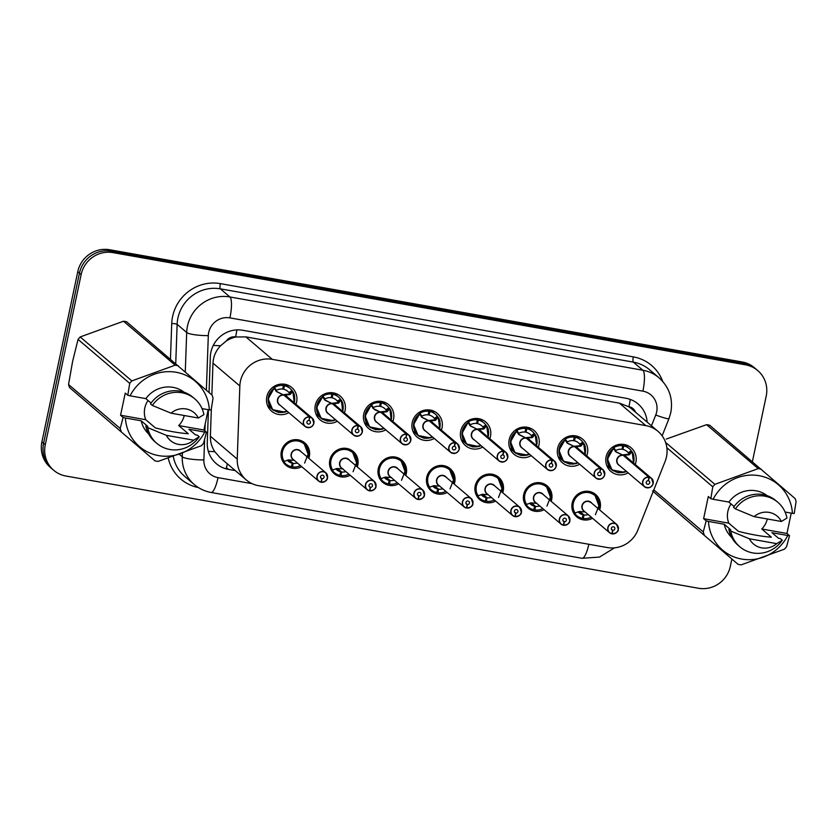<?xml version="1.0" encoding="UTF-8"?>
<svg xmlns="http://www.w3.org/2000/svg" width="838" height="838" viewBox="0 0 838 838"><rect width="100%" height="100%" fill="white"/><g stroke="black" fill="none" stroke-linecap="round" stroke-linejoin="round"><path stroke-width="1.26" d="M301.722 466.672A14.623 14.089 -49.6 0 1 285.852 465.174A14.623 14.089 -49.6 0 1 281.327 451.546A14.623 14.089 -49.6 0 1 304.802 442.893A14.623 14.089 -49.6 0 1 309.327 456.511A14.623 14.089 -49.6 0 1 308.824 458.313M350.19 475.272A14.623 14.089 -49.6 0 1 334.32 473.774A14.623 14.089 -49.6 0 1 329.805 460.146A14.623 14.089 -49.6 0 1 353.28 451.493A14.623 14.089 -49.6 0 1 357.795 465.111A14.623 14.089 -49.6 0 1 357.302 466.913M398.658 483.872A14.623 14.089 -49.6 0 1 382.798 482.374A14.623 14.089 -49.6 0 1 378.273 468.746A14.623 14.089 -49.6 0 1 401.748 460.093A14.623 14.089 -49.6 0 1 406.273 473.711A14.623 14.089 -49.6 0 1 405.77 475.513M447.136 492.472A14.623 14.089 -49.6 0 1 431.266 490.974A14.623 14.089 -49.6 0 1 426.741 477.346A14.623 14.089 -49.6 0 1 450.216 468.693A14.623 14.089 -49.6 0 1 454.741 482.311A14.623 14.089 -49.6 0 1 454.238 484.113M495.604 501.072A14.623 14.089 -49.6 0 1 479.734 499.574A14.623 14.089 -49.6 0 1 475.209 485.946A14.623 14.089 -49.6 0 1 498.683 477.293A14.623 14.089 -49.6 0 1 503.209 490.911A14.623 14.089 -49.6 0 1 502.706 492.713M544.072 509.672A14.623 14.089 -49.6 0 1 528.202 508.174A14.623 14.089 -49.6 0 1 523.687 494.546A14.623 14.089 -49.6 0 1 547.162 485.893A14.623 14.089 -49.6 0 1 551.676 499.511A14.623 14.089 -49.6 0 1 551.184 501.313M592.55 518.272A14.623 14.089 -49.6 0 1 576.68 516.774A14.623 14.089 -49.6 0 1 572.155 503.146A14.623 14.089 -49.6 0 1 595.629 494.493A14.623 14.089 -49.6 0 1 600.155 508.111A14.623 14.089 -49.6 0 1 599.652 509.913M288.827 412.642A15.555 14.979 -49.6 0 1 271.627 411.228A15.555 14.979 -49.6 0 1 266.809 396.73A15.555 14.979 -49.6 0 1 291.781 387.523A15.555 14.979 -49.6 0 1 296.6 402.02A15.555 14.979 -49.6 0 1 295.94 404.283M337.305 421.242A15.555 14.979 -49.6 0 1 320.095 419.828A15.555 14.979 -49.6 0 1 315.287 405.33A15.555 14.979 -49.6 0 1 340.259 396.123A15.555 14.979 -49.6 0 1 345.067 410.62A15.555 14.979 -49.6 0 1 344.408 412.883M385.773 429.842A15.555 14.979 -49.6 0 1 368.563 428.428A15.555 14.979 -49.6 0 1 363.755 413.93A15.555 14.979 -49.6 0 1 388.727 404.723A15.555 14.979 -49.6 0 1 393.535 419.22A15.555 14.979 -49.6 0 1 392.875 421.483M434.241 438.442A15.555 14.979 -49.6 0 1 417.041 437.027A15.555 14.979 -49.6 0 1 412.223 422.53A15.555 14.979 -49.6 0 1 437.195 413.323A15.555 14.979 -49.6 0 1 442.014 427.82A15.555 14.979 -49.6 0 1 441.354 430.083M482.719 447.042A15.555 14.979 -49.6 0 1 465.509 445.627A15.555 14.979 -49.6 0 1 460.701 431.13A15.555 14.979 -49.6 0 1 485.673 421.923A15.555 14.979 -49.6 0 1 490.481 436.42A15.555 14.979 -49.6 0 1 489.821 438.683M531.187 455.642A15.555 14.979 -49.6 0 1 513.977 454.227A15.555 14.979 -49.6 0 1 509.169 439.73A15.555 14.979 -49.6 0 1 534.141 430.523A15.555 14.979 -49.6 0 1 538.949 445.02A15.555 14.979 -49.6 0 1 538.289 447.283M579.655 464.242A15.555 14.979 -49.6 0 1 562.445 462.827A15.555 14.979 -49.6 0 1 557.637 448.33A15.555 14.979 -49.6 0 1 582.609 439.122A15.555 14.979 -49.6 0 1 587.417 453.62A15.555 14.979 -49.6 0 1 586.768 455.882M628.123 472.841A15.555 14.979 -49.6 0 1 610.923 471.427A15.555 14.979 -49.6 0 1 606.104 456.93A15.555 14.979 -49.6 0 1 631.077 447.722A15.555 14.979 -49.6 0 1 635.895 462.22A15.555 14.979 -49.6 0 1 635.235 464.482M665.11 461.434A27.424 26.407 130.4 0 0 666.482 456.878A27.424 26.407 130.4 0 0 657.998 431.34A27.424 26.407 130.4 0 0 645.836 425.631L272.277 359.355A27.424 26.407 130.4 0 0 239.846 385.983L237.238 459.098A27.424 26.407 130.4 0 0 246.299 479.944A27.424 26.407 130.4 0 0 258.46 485.663L607.341 547.56A27.424 26.407 130.4 0 0 637.823 530.161L665.11 461.434M226.417 340.898A27.424 26.407 -49.6 0 1 236.075 336.991L235.614 336.918A9.145 8.799 130.4 0 0 226.417 340.898L220.593 345.738C215.9 350.651 213.355 356.443 212.978 363.126L211.846 394.939M635.497 412.191A9.145 8.799 130.4 0 0 628.95 406.702L628.49 406.619A27.424 26.407 -49.6 0 1 631.601 408.881L657.998 431.34M211.354 408.86L210.38 436.242C210.254 441.815 211.731 446.968 214.8 451.692L219.881 457.475L246.299 479.944M628.49 406.619L619.429 403.162L245.859 336.886L236.075 336.991M731.867 559.061L730.338 566.32A27.424 26.407 -49.6 0 1 698.483 588.255L65.909 476.026A27.424 26.407 -49.6 0 1 53.747 470.317A27.424 26.407 -49.6 0 1 45.273 444.769L81.139 274.55L79.453 273.115A27.424 26.407 -49.6 0 1 111.307 251.18L743.882 363.409A27.424 26.407 -49.6 0 1 756.044 369.118A27.424 26.407 -49.6 0 0 743.882 363.409L111.307 251.18A27.424 26.407 -49.6 0 0 79.453 273.115L43.586 443.333L79.453 273.115L77.766 271.68A27.424 26.407 -49.6 0 1 109.621 249.745L742.196 361.974A27.424 26.407 -49.6 0 1 754.357 367.683L757.73 370.553A27.424 26.407 -49.6 0 1 766.204 396.091L752.409 461.602M53.747 470.317L52.061 468.882A27.424 26.407 -49.6 0 1 43.586 443.333A27.424 26.407 -49.6 0 0 52.061 468.882L50.385 467.447A27.424 26.407 -49.6 0 1 41.9 441.909L77.766 271.68M647.135 422.09A27.424 26.407 130.4 0 0 638.116 403.979A27.424 26.407 130.4 0 0 625.955 398.27L242.748 330.277A27.424 26.407 130.4 0 0 210.317 356.904L209.05 392.509M81.139 274.55A27.424 26.407 -49.6 0 1 112.994 252.615L745.569 364.844A27.424 26.407 -49.6 0 1 757.73 370.553M208.442 409.73L207.258 442.82A27.424 26.407 130.4 0 0 216.319 463.665A27.424 26.407 130.4 0 0 228.481 469.385L235.3 470.589M633.8 455.537A13.712 13.209 130.4 0 0 632.156 451.787L628.971 454.866L622.98 455.139M648.811 477.126L648.822 477.335A5.3 5.101 130.4 0 0 642.882 481.609A5.3 5.101 130.4 0 0 646.873 487.653A5.3 5.101 130.4 0 0 653.032 483.411A5.3 5.101 130.4 0 0 649.261 477.409L649.272 477.199A5.489 5.279 -49.6 0 1 653.169 483.411A5.489 5.279 -49.6 0 1 644.37 486.658A5.489 5.279 -49.6 0 1 648.811 477.126L623.189 455.317L616.056 451.965L613.395 448.466L607.435 459.035L611.97 469.888L618.015 472.716L626.478 471.438M623.2 455.338A5.489 5.279 130.4 0 0 618.758 464.87L644.37 486.658C648.947 488.554 651.88 487.475 653.179 483.411L651.472 478.299L625.86 456.511A5.489 5.279 130.4 0 0 623.661 455.411L623.64 455.401M613.395 448.466L613.385 448.456A13.712 13.209 130.4 0 0 613.269 470.851M622.99 454.845L628.291 454.29L629.129 453.819L628.249 452.782L631.276 450.739A13.712 13.209 -49.6 0 0 623.807 445.91L621.869 444.255M631.276 450.739L632.009 452.101A13.366 12.874 -49.7 0 1 633.455 462.964M613.385 448.456L613.772 447.639A13.712 13.209 -49.6 0 1 622.665 445.711L622.068 449.283A10.056 9.679 130.4 0 0 615.762 450.561L615.176 451.221M649.272 477.199L623.598 455.673M649.261 477.409L648.413 480.75A1.833 1.76 -49.6 0 1 649.712 482.824A1.833 1.76 -49.6 0 1 646.779 483.903A1.833 1.76 -49.6 0 1 648.256 480.729L648.822 477.335M622.665 445.711L620.968 444.266M623.807 445.91L622.917 449.43L622.152 448.78M623.189 455.317L615.375 451.389M628.249 452.782A10.056 9.679 130.4 0 0 622.917 449.43M632.145 451.787L633.601 463.1M613.196 448.299L613.772 447.639L615.762 450.561M611.824 533.586L612.253 533.743A5.3 5.101 130.4 0 0 618.182 529.469A5.3 5.101 130.4 0 0 614.191 523.425A5.3 5.101 130.4 0 0 608.042 527.668A5.3 5.101 130.4 0 0 611.813 533.659L612.662 530.328L611.447 529.291M596.886 497.227A13.712 13.209 130.4 0 0 572.846 503.146A13.712 13.209 130.4 0 0 574.627 513.097L579.529 511.484L584.4 511.903M578.042 511.777A10.056 9.679 130.4 0 0 583.122 514.825L582.221 518.334A13.712 13.209 -49.6 0 1 574.753 513.505L574.627 513.097C568.017 503.963 577.738 489.591 588.768 492.168L594.886 495.059L591.303 492.011M576.135 512.573L574.753 513.505L574.439 512.94M579.906 511.526L583.96 514.972A10.056 9.679 130.4 0 0 588.224 514.584M591.02 502.57A5.489 5.279 130.4 0 0 582.211 505.817A5.489 5.279 130.4 0 0 583.908 510.918L609.519 532.706A5.489 5.279 -49.6 0 1 607.822 527.605A5.489 5.279 -49.6 0 1 616.632 524.358A5.489 5.279 -49.6 0 1 612.201 533.89C616.38 533.115 618.434 531.638 618.329 529.469L616.632 524.358L591.02 502.57L588.58 501.428M612.662 530.328A1.833 1.76 -49.6 0 1 611.363 528.254A1.833 1.76 -49.6 0 1 614.296 527.175A1.833 1.76 -49.6 0 1 612.819 530.349L611.394 529.145M583.96 514.972L583.363 518.544L582.379 517.706M583.122 514.825L579.184 511.473M612.819 530.349L612.253 533.743M611.813 533.659L611.73 533.806A5.489 5.279 -49.6 0 1 609.519 532.706L611.73 533.806M595.409 514.689L599.38 504.591L594.886 495.059L599.285 506.728L598.751 509.148M591.261 517.172A13.712 13.209 -49.6 0 1 583.363 518.544M585.333 446.937A13.712 13.209 130.4 0 0 583.688 443.187L580.504 446.266L574.501 446.539M600.343 468.526L600.354 468.735A5.3 5.101 130.4 0 0 594.414 473.009A5.3 5.101 130.4 0 0 598.405 479.053A5.3 5.101 130.4 0 0 604.565 474.811A5.3 5.101 130.4 0 0 600.794 468.809L600.804 468.599A5.489 5.279 -49.6 0 1 604.701 474.811A5.489 5.279 -49.6 0 1 595.902 478.058A5.489 5.279 -49.6 0 1 600.343 468.526L574.711 446.717L567.588 443.365L564.927 439.866L558.956 450.435L563.492 461.288L569.536 464.116L578.01 462.838L575.842 463.728L563.492 461.288M564.728 439.699L565.304 439.039L564.927 439.866A13.712 13.209 130.4 0 0 564.802 462.251M574.522 446.245L579.823 445.69L580.661 445.219L579.77 444.182L582.808 442.139A13.712 13.209 -49.6 0 0 575.339 437.31L573.391 435.655M582.808 442.139L583.541 443.501A13.366 12.874 -49.7 0 1 584.987 454.364M567.295 441.961L565.304 439.039A13.712 13.209 -49.6 0 1 574.198 437.111L573.601 440.683A10.056 9.679 130.4 0 0 567.295 441.961L566.708 442.621M574.732 446.738A5.489 5.279 130.4 0 0 570.29 456.27L595.902 478.058C600.479 479.954 603.412 478.875 604.701 474.811L603.004 469.699L577.392 447.911A5.489 5.279 130.4 0 0 575.193 446.811L575.119 447.073M600.804 468.599L575.193 446.811A5.478 5.279 -49.7 0 1 575.193 446.822M600.794 468.809L599.935 472.15A1.833 1.76 -49.6 0 1 601.234 474.224A1.833 1.76 -49.6 0 1 598.301 475.303A1.833 1.76 -49.6 0 1 599.788 472.129L600.354 468.735M574.198 437.111L572.501 435.666M575.339 437.31L574.439 440.83L573.684 440.18M574.711 446.717L566.897 442.789M579.77 444.182A10.056 9.679 130.4 0 0 574.439 440.83M583.677 443.187L585.134 454.5M536.854 438.337A13.712 13.209 130.4 0 0 535.22 434.587L532.036 437.666L526.034 437.939M551.875 459.926L551.875 460.135A5.3 5.101 130.4 0 0 545.947 464.409A5.3 5.101 130.4 0 0 549.938 470.453A5.3 5.101 130.4 0 0 556.097 466.211A5.3 5.101 130.4 0 0 552.326 460.209L552.326 459.999A5.489 5.279 -49.6 0 1 556.233 466.211A5.489 5.279 -49.6 0 1 547.424 469.458A5.489 5.279 -49.6 0 1 551.875 459.926L526.243 438.117L519.12 434.765L516.449 431.266L510.489 441.836L515.024 452.688A13.712 13.209 130.4 0 0 516.334 453.651M518.429 434.189L526.243 438.117A5.489 5.279 130.4 0 0 521.812 447.67L547.424 469.458C552.001 471.365 554.945 470.275 556.233 466.211L554.536 461.099L528.925 439.311A5.489 5.279 130.4 0 0 526.714 438.211L526.704 438.201M516.26 431.099L516.837 430.439L516.449 431.266A13.712 13.209 130.4 0 0 514.982 452.656L521.068 455.516L529.532 454.238M526.055 437.646L531.355 437.09L532.193 436.619L531.302 435.582L534.34 433.539A13.712 13.209 -49.6 0 0 526.872 428.71L524.923 427.055M534.34 433.539L535.073 434.901A13.366 12.874 -49.7 0 1 536.509 445.764M518.816 433.372L516.837 430.439A13.712 13.209 -49.6 0 1 525.719 428.511L525.133 432.083A10.056 9.679 130.4 0 0 518.816 433.372L518.24 434.021M552.326 459.999L526.652 438.473M552.326 460.209L551.467 463.55A1.833 1.76 -49.6 0 1 552.766 465.624A1.833 1.76 -49.6 0 1 549.833 466.703A1.833 1.76 -49.6 0 1 551.31 463.529L551.875 460.135M525.719 428.511L524.033 427.066M526.872 428.71L525.971 432.23L525.216 431.58M531.302 435.582A10.056 9.679 130.4 0 0 525.971 432.23M535.21 434.587L536.666 445.9M488.386 429.737A13.712 13.209 130.4 0 0 486.742 425.987L483.557 429.066L477.566 429.339M503.397 451.326L503.408 451.535A5.3 5.101 130.4 0 0 497.468 455.809A5.3 5.101 130.4 0 0 501.459 461.853A5.3 5.101 130.4 0 0 507.619 457.611A5.3 5.101 130.4 0 0 503.848 451.609L503.858 451.41A5.489 5.279 -49.6 0 1 507.755 457.611A5.489 5.279 -49.6 0 1 498.956 460.858A5.489 5.279 -49.6 0 1 503.397 451.326L477.775 429.517L470.652 426.165L467.981 422.666L462.021 433.236L466.557 444.088L472.601 446.916L481.064 445.638L478.896 446.539L466.557 444.088M469.961 425.589L477.775 429.517A5.489 5.279 130.4 0 0 473.344 439.07L498.956 460.858C503.533 462.765 506.466 461.675 507.765 457.621L506.068 452.499L480.457 430.711A5.489 5.279 130.4 0 0 478.247 429.611L478.236 429.601M467.793 422.499L468.358 421.839L467.981 422.666A13.712 13.209 130.4 0 0 467.855 445.051M477.576 429.046L482.887 428.49L483.715 428.019L482.835 426.982L485.862 424.939A13.712 13.209 -49.6 0 0 478.393 420.11L476.455 418.455M485.862 424.939L486.595 426.301A13.366 12.874 -49.7 0 1 488.041 437.164M470.348 424.772L468.358 421.839A13.712 13.209 -49.6 0 1 477.251 419.911L476.654 423.483A10.056 9.679 130.4 0 0 470.348 424.772L469.772 425.421M503.858 451.41L478.184 429.873M503.848 451.609L502.999 454.95A1.833 1.76 -49.6 0 1 504.298 457.024A1.833 1.76 -49.6 0 1 501.365 458.103A1.833 1.76 -49.6 0 1 502.842 454.929L503.408 451.535M477.251 419.911L475.555 418.466M478.393 420.11L477.503 423.63L476.738 422.981M482.835 426.982A10.056 9.679 130.4 0 0 477.503 423.63M439.919 421.137A13.712 13.209 130.4 0 0 438.274 417.387L435.09 420.466L429.087 420.739M454.929 442.726L454.94 442.935A5.3 5.101 130.4 0 0 449 447.209A5.3 5.101 130.4 0 0 452.991 453.253A5.3 5.101 130.4 0 0 459.151 449.011A5.3 5.101 130.4 0 0 455.38 443.009L455.39 442.81A5.489 5.279 -49.6 0 1 459.287 449.011A5.489 5.279 -49.6 0 1 450.488 452.258A5.489 5.279 -49.6 0 1 454.929 442.726L429.307 420.917L422.174 417.565L419.513 414.066L413.543 424.636L418.089 435.488L424.122 438.316L432.597 437.038M421.493 416.989L429.307 420.917A5.489 5.279 130.4 0 0 424.876 430.47L450.488 452.258C455.065 454.165 457.998 453.075 459.297 449.021L457.59 443.899L431.979 422.111A5.489 5.279 130.4 0 0 429.779 421.011L429.758 421.001M419.314 413.899L419.89 413.239L419.513 414.066A13.712 13.209 130.4 0 0 419.388 436.451M429.108 420.446L434.409 419.89L435.247 419.419L434.367 418.382L437.394 416.339A13.712 13.209 -49.6 0 0 429.925 411.51L427.988 409.855M437.394 416.339L438.127 417.701A13.366 12.874 -49.7 0 1 439.573 428.564M421.881 416.172L419.89 413.239A13.712 13.209 -49.6 0 1 428.784 411.311L428.187 414.883A10.056 9.679 130.4 0 0 421.881 416.172L421.294 416.821M455.39 442.81L429.779 421.011M455.38 443.009L454.521 446.35A1.833 1.76 -49.6 0 1 455.83 448.424A1.833 1.76 -49.6 0 1 452.887 449.503A1.833 1.76 -49.6 0 1 454.374 446.329L454.94 442.935M428.784 411.311L427.087 409.866M429.925 411.51L429.025 415.03L428.27 414.381M434.367 418.382A10.056 9.679 130.4 0 0 429.025 415.03M563.335 525.059L563.262 525.206A5.489 5.279 -49.6 0 1 559.355 519.005A5.489 5.279 -49.6 0 1 568.154 515.758A5.489 5.279 -49.6 0 1 563.723 525.29L563.785 525.143A5.3 5.101 130.4 0 0 569.714 520.869A5.3 5.101 130.4 0 0 565.723 514.825A5.3 5.101 130.4 0 0 559.564 519.068A5.3 5.101 130.4 0 0 563.335 525.059L564.194 521.728L562.979 520.691M548.419 488.627A13.712 13.209 130.4 0 0 524.368 494.546A13.712 13.209 130.4 0 0 526.149 504.507L525.96 504.34M529.574 503.177A10.056 9.679 130.4 0 0 534.644 506.225L533.754 509.734A13.712 13.209 -49.6 0 1 526.285 504.905L527.668 503.973M531.439 502.926L535.492 506.372A10.056 9.679 130.4 0 0 539.745 505.984M540.112 492.828L542.542 493.97A5.489 5.279 130.4 0 0 533.743 497.217A5.489 5.279 130.4 0 0 535.44 502.318L561.051 524.117L563.251 525.206M564.194 521.728A1.833 1.76 -49.6 0 1 562.895 519.654A1.833 1.76 -49.6 0 1 565.828 518.575A1.833 1.76 -49.6 0 1 564.341 521.749L562.927 520.545M535.492 506.372L534.895 509.944L533.911 509.106M534.644 506.225L530.716 502.873M542.542 493.97L568.154 515.758L569.861 520.869C569.955 523.038 567.913 524.515 563.723 525.29L563.356 524.986M564.341 521.749L563.785 525.143M546.942 506.089L550.901 496.002L546.407 486.459L540.301 483.578C529.27 480.991 519.539 495.363 526.159 504.497L531.062 502.884L536.969 503.355M542.783 508.572A13.712 13.209 -49.6 0 1 534.895 509.944M514.867 516.459L514.794 516.606A5.489 5.279 -49.6 0 1 510.887 510.405A5.489 5.279 -49.6 0 1 519.686 507.158A5.489 5.279 -49.6 0 1 515.255 516.69L515.307 516.543A5.3 5.101 130.4 0 0 521.246 512.269A5.3 5.101 130.4 0 0 517.256 506.225A5.3 5.101 130.4 0 0 511.096 510.468A5.3 5.101 130.4 0 0 514.867 516.459L515.726 513.128L514.511 512.091M499.951 480.027A13.712 13.209 130.4 0 0 475.9 485.946A13.712 13.209 130.4 0 0 477.681 495.907L477.492 495.74M481.096 494.577A10.056 9.679 130.4 0 0 486.176 497.625L485.275 501.134A13.712 13.209 -49.6 0 1 477.807 496.306L479.2 495.373M482.971 494.326L487.014 497.772A10.056 9.679 130.4 0 0 491.278 497.395M491.644 484.228L494.074 485.37A5.489 5.279 130.4 0 0 485.275 488.617A5.489 5.279 130.4 0 0 486.972 493.718L512.584 515.517L514.783 516.606M515.726 513.128A1.833 1.76 -49.6 0 1 514.417 511.054A1.833 1.76 -49.6 0 1 517.36 509.975A1.833 1.76 -49.6 0 1 515.873 513.149L514.459 511.945M487.014 497.772L486.428 501.344L485.443 500.506M486.176 497.625L482.248 494.273M494.074 485.37L519.686 507.158L521.383 512.269C521.487 514.438 519.445 515.915 515.244 516.69L514.888 516.386M515.873 513.149L515.307 516.543M498.474 497.489L502.433 487.402L497.94 477.859L491.822 474.978C480.803 472.391 471.071 486.763 477.691 495.897L482.583 494.284L487.454 494.703M494.315 499.972A13.712 13.209 -49.6 0 1 486.428 501.344M466.399 507.859L466.316 508.006A5.489 5.279 -49.6 0 1 462.408 501.805A5.489 5.279 -49.6 0 1 471.218 498.558A5.489 5.279 -49.6 0 1 466.787 508.09L466.839 507.943A5.3 5.101 130.4 0 0 472.779 503.669A5.3 5.101 130.4 0 0 468.788 497.625A5.3 5.101 130.4 0 0 462.628 501.868A5.3 5.101 130.4 0 0 466.399 507.859L467.248 504.528L466.033 503.491M451.473 471.427A13.712 13.209 130.4 0 0 427.432 477.346A13.712 13.209 130.4 0 0 429.213 487.307L434.115 485.684L438.986 486.103M432.628 485.977A10.056 9.679 130.4 0 0 437.708 489.025L436.808 492.535A13.712 13.209 -49.6 0 1 429.339 487.706L429.213 487.307C422.603 478.163 432.324 463.791 443.354 466.378L449.472 469.259L453.966 478.802L449.996 488.889M430.722 486.773L429.339 487.706L429.025 487.14M434.493 485.726L438.546 489.172A10.056 9.679 130.4 0 0 442.81 488.795M443.176 475.628L445.607 476.77A5.489 5.279 130.4 0 0 436.797 480.017A5.489 5.279 130.4 0 0 438.494 485.118L464.105 506.917L466.316 508.006M467.248 504.528A1.833 1.76 -49.6 0 1 465.949 502.454A1.833 1.76 -49.6 0 1 468.882 501.375A1.833 1.76 -49.6 0 1 467.405 504.549L465.98 503.345M438.546 489.172L437.949 492.744L436.965 491.906M437.708 489.025L433.77 485.673M445.607 476.77L471.218 498.558L472.915 503.669C473.02 505.838 470.977 507.315 466.776 508.09L466.42 507.786M467.405 504.549L466.839 507.943M445.847 491.372A13.712 13.209 -49.6 0 1 437.949 492.744M665.571 442.391L714.887 484.343A49.358 47.536 -49.6 0 0 712.761 486.784L710.854 498.704L708.288 496.525L703.616 518.691L728.809 523.163L738.435 531.344C750.838 534.508 761.826 536.456 771.4 537.2L761.773 529.008L786.955 533.471L791.24 513.139M728.809 523.163A20.667 19.903 -49.6 0 1 727.845 511.494A20.667 19.903 -49.6 0 1 731.082 503.921M767.304 518.973A20.667 19.903 -49.6 0 1 761.773 529.008M714.887 484.343L758.212 468.62L706.56 424.677L666.283 439.07M706.56 424.677A49.358 47.536 -49.6 0 1 709.65 425.222L795.126 498.579A49.358 47.536 -49.6 0 1 796.1 501.574L794.194 513.495L792.413 513.338A42.958 41.376 -49.6 0 0 759.218 475.722A42.958 41.376 -49.6 0 0 713.128 499.27L728.903 502.077A27.424 26.407 -49.6 0 1 767.199 495.698M710.854 498.704L713.128 499.27M758.212 468.62A49.358 47.536 -49.6 0 1 761.313 469.175M728.903 502.077L734.119 506.508M777.811 502.276A29.246 28.167 -49.6 0 0 735.418 508.907L733.543 507.304A29.246 28.167 -49.6 0 1 775.936 500.684L777.811 502.276A29.246 28.167 -49.6 0 1 786.966 518.052L781.404 521.477L754.085 516.627A18.279 17.608 -49.6 0 1 781.404 521.477M735.418 508.907L754.085 516.627M785.08 512.039L792.413 513.338M652.572 490.963L738.048 564.32L653.179 491.477M712.761 486.784L666.849 447.722M653.818 489.863L703.25 531.921L706.183 520.869L708.456 521.435A42.958 41.376 -49.6 0 0 741.651 559.061A42.958 41.376 -49.6 0 0 787.741 535.503L771.955 532.706L778.512 538.279L780.419 538.614L782.294 540.217A29.246 28.167 -49.6 0 1 739.902 546.837A29.246 28.167 -49.6 0 1 730.746 531.062L728.882 529.469L730.788 529.815L724.242 524.242L708.456 521.435M704.224 534.906A49.358 47.536 -49.6 0 1 703.25 531.921M786.955 533.471L789.522 535.66L786.589 546.701A49.358 47.536 -49.6 0 1 784.473 549.152L741.138 564.864A49.358 47.536 -49.6 0 1 738.048 564.32M789.522 535.66L787.741 535.503M731.71 537.42A27.424 26.407 -49.6 0 1 724.242 524.242M739.902 546.837L738.037 545.245A29.246 28.167 -49.6 0 1 728.882 529.469M782.294 540.217L776.732 543.642A18.279 17.608 -49.6 0 1 749.413 538.792L730.746 531.062M749.413 538.792L776.732 543.642M703.616 518.691L706.183 520.869M129.712 383.343L78.06 339.4A49.358 47.536 -49.6 0 1 80.176 336.949L131.838 380.902A49.358 47.536 -49.6 0 0 129.712 383.343L127.805 395.264L125.239 393.085L120.567 415.239L145.76 419.712L155.386 427.904C167.789 431.067 178.766 433.016 188.341 433.749L178.714 425.557L203.906 430.03L208.191 409.688M145.76 419.712A20.667 19.903 -49.6 0 1 144.796 408.043A20.667 19.903 -49.6 0 1 148.033 400.48M184.255 415.522A20.667 19.903 -49.6 0 1 178.714 425.557M78.06 339.4L72.613 361.377L68.548 384.527L120.201 428.469L123.134 417.429L125.407 417.994A42.958 41.376 -49.6 0 0 158.602 455.61A42.958 41.376 -49.6 0 0 204.692 432.062L188.906 429.255L195.464 434.838L197.37 435.173L199.245 436.766A29.246 28.167 -49.6 0 1 156.853 443.386A29.246 28.167 -49.6 0 1 147.698 427.621L145.822 426.029L147.739 426.364L141.182 420.791L125.407 417.994M131.838 380.902L175.163 365.179L123.5 321.226L80.176 336.949M123.5 321.226A49.358 47.536 -49.6 0 1 126.601 321.782L212.077 395.138A49.358 47.536 -49.6 0 1 213.051 398.123L211.145 410.054L209.364 409.897A42.958 41.376 -49.6 0 0 176.169 372.281A42.958 41.376 -49.6 0 0 130.079 395.829L145.854 398.626A27.424 26.407 -49.6 0 1 184.151 392.247M127.805 395.264L130.079 395.829M175.163 365.179A49.358 47.536 -49.6 0 1 178.253 365.724M145.854 398.626L151.06 403.057M194.762 398.836A29.246 28.167 -49.6 0 0 152.369 405.456L150.494 403.864A29.246 28.167 -49.6 0 1 192.887 397.243L194.762 398.836A29.246 28.167 -49.6 0 1 203.917 414.601L198.355 418.026L171.036 413.176A18.279 17.608 -49.6 0 1 198.355 418.026M152.369 405.456L171.036 413.176M202.031 408.598L209.364 409.897M69.523 387.523L154.999 460.879L69.523 387.523A49.358 47.536 -49.6 0 1 68.548 384.527M121.175 431.465A49.358 47.536 -49.6 0 1 120.201 428.469M203.906 430.03L206.473 432.209L203.54 443.26A49.358 47.536 -49.6 0 1 201.413 445.701L158.089 461.424A49.358 47.536 -49.6 0 1 154.999 460.879M206.473 432.209L204.692 432.062M148.661 433.969A27.424 26.407 -49.6 0 1 141.182 420.791M156.853 443.386L154.978 441.794A29.246 28.167 -49.6 0 1 145.822 426.029M199.245 436.766L193.683 440.191A18.279 17.608 -49.6 0 1 166.364 435.341L147.698 427.621M166.364 435.341L193.683 440.191M120.567 415.239L123.134 417.429M391.095 419.964A13.366 12.874 -49.7 0 0 389.66 409.101L386.622 411.867L380.62 412.139M380.84 412.338L374.691 409.751L371.035 405.466L365.075 416.036L369.61 426.888L375.654 429.716L384.118 428.438M406.912 434.409L406.912 434.21A5.489 5.279 -49.6 0 1 410.819 440.411A5.489 5.279 -49.6 0 1 402.01 443.658A5.489 5.279 -49.6 0 1 406.461 434.126L406.461 434.335A5.3 5.101 130.4 0 0 400.533 438.609A5.3 5.101 130.4 0 0 404.524 444.653A5.3 5.101 130.4 0 0 410.683 440.411A5.3 5.101 130.4 0 0 406.912 434.409L405.917 437.635M371.035 405.466L371.035 405.456A13.712 13.209 130.4 0 0 370.92 427.851M391.451 412.537A13.712 13.209 130.4 0 0 389.806 408.787L391.252 420.1M380.641 411.846L385.941 411.29L386.779 410.819L385.889 409.782L388.926 407.739A13.712 13.209 -49.6 0 0 381.458 402.91L379.509 401.255M388.926 407.739L389.796 408.787M371.035 405.456L371.423 404.639A13.712 13.209 -49.6 0 1 380.316 402.711L379.719 406.283A10.056 9.679 130.4 0 0 373.402 407.572L372.826 408.221M406.461 434.126L380.85 412.338A5.489 5.279 130.4 0 0 376.398 421.87L402.01 443.658C406.587 445.565 409.531 444.486 410.819 440.421L409.122 435.299L383.511 413.511A5.489 5.279 130.4 0 0 381.3 412.422L381.238 412.673M406.912 434.21L381.3 412.422M406.053 437.75A1.833 1.76 -49.6 0 1 407.352 439.824A1.833 1.76 -49.6 0 1 404.419 440.903A1.833 1.76 -49.6 0 1 405.906 437.729L406.461 434.335M380.316 402.711L378.619 401.266M381.458 402.91L380.557 406.43L379.803 405.781M380.829 412.317L373.015 408.389M385.889 409.782A10.056 9.679 130.4 0 0 380.557 406.43M370.846 405.299L371.423 404.639L373.402 407.572M342.972 403.937A13.712 13.209 130.4 0 0 341.328 400.187L338.154 403.267L332.152 403.539M357.983 425.526L357.994 425.735A5.3 5.101 130.4 0 0 352.065 430.009A5.3 5.101 130.4 0 0 356.056 436.053A5.3 5.101 130.4 0 0 362.205 431.811A5.3 5.101 130.4 0 0 358.434 425.809L358.444 425.61A5.489 5.279 -49.6 0 1 362.351 431.811A5.489 5.279 -49.6 0 1 353.542 435.058A5.489 5.279 -49.6 0 1 357.983 425.526L332.361 403.727L325.238 400.365L322.567 396.866L316.607 407.436L321.143 418.288L327.187 421.116L335.65 419.838L333.493 420.739L321.143 418.288M322.379 396.699L322.944 396.039L322.567 396.866A13.712 13.209 130.4 0 0 322.441 419.251M332.162 403.246L337.473 402.69L338.301 402.219L337.421 401.182L340.458 399.139A13.712 13.209 -49.6 0 0 332.99 394.31L331.041 392.655M340.458 399.139L341.181 400.501A13.366 12.874 -49.7 0 1 342.627 411.374M324.935 398.972L322.944 396.039A13.712 13.209 -49.6 0 1 331.838 394.111L331.251 397.683A10.056 9.679 130.4 0 0 324.935 398.972L324.358 399.621M332.372 403.738A5.489 5.279 130.4 0 0 327.93 413.27L353.542 435.058C358.119 436.965 361.052 435.886 362.351 431.821L360.654 426.699L335.043 404.911A5.489 5.279 130.4 0 0 332.833 403.822L332.77 404.073M358.444 425.61L332.833 403.822M358.434 425.809L357.585 429.15A1.833 1.76 -49.6 0 1 358.884 431.224A1.833 1.76 -49.6 0 1 355.951 432.303A1.833 1.76 -49.6 0 1 357.428 429.129L357.994 425.735M331.838 394.111L330.141 392.666M332.99 394.31L332.089 397.83L331.324 397.181M332.361 403.727L324.547 399.789M337.421 401.182A10.056 9.679 130.4 0 0 332.089 397.83M341.317 400.187L342.773 411.5M294.159 402.774A13.366 12.874 -49.7 0 0 292.713 391.901L289.676 394.667L283.684 394.939M283.904 395.138A5.489 5.279 130.4 0 0 279.463 404.67L305.074 426.458C309.651 428.365 312.584 427.286 313.883 423.221A5.489 5.279 -49.6 0 1 305.074 426.458A5.489 5.279 -49.6 0 1 309.515 416.926L283.893 395.127L276.76 391.765L274.099 388.266L268.129 398.836L272.675 409.688L278.719 412.516L287.183 411.238M309.515 416.926L309.526 417.135A5.3 5.101 130.4 0 0 303.586 421.409A5.3 5.101 130.4 0 0 307.577 427.453A5.3 5.101 130.4 0 0 313.737 423.211A5.3 5.101 130.4 0 0 309.966 417.209L308.971 420.435M273.9 388.099L274.476 387.439L274.099 388.266A13.712 13.209 130.4 0 0 273.974 410.651M294.505 395.337A13.712 13.209 130.4 0 0 292.86 391.587L294.306 402.9M283.694 394.646L288.995 394.09L289.833 393.619L288.953 392.582L291.98 390.539A13.712 13.209 -49.6 0 0 284.511 385.71L282.574 384.055M291.98 390.539L292.85 391.587M276.467 390.372L274.476 387.439A13.712 13.209 -49.6 0 1 283.37 385.511L282.773 389.083A10.056 9.679 130.4 0 0 276.467 390.372L275.88 391.021M309.966 417.209L309.976 417.01A5.489 5.279 -49.6 0 1 312.176 418.099L286.565 396.311A5.489 5.279 130.4 0 0 284.365 395.222L284.302 395.473M309.976 417.01L284.365 395.222M309.117 420.55A1.833 1.76 -49.6 0 1 310.416 422.624A1.833 1.76 -49.6 0 1 307.483 423.703A1.833 1.76 -49.6 0 1 308.96 420.529L309.526 417.135M283.37 385.511L281.673 384.066M284.511 385.71L283.611 389.23L282.856 388.581M283.893 395.127L276.079 391.189M288.953 392.582A10.056 9.679 130.4 0 0 283.611 389.23M424.437 495.08A5.489 5.279 -49.6 0 1 418.309 499.49L418.372 499.343A5.3 5.101 130.4 0 0 424.3 495.069A5.3 5.101 130.4 0 0 420.309 489.025A5.3 5.101 130.4 0 0 414.15 493.268A5.3 5.101 130.4 0 0 417.921 499.27L418.78 495.928L417.565 494.891M403.005 462.827A13.712 13.209 130.4 0 0 378.954 468.746A13.712 13.209 130.4 0 0 380.735 478.708L380.557 478.54M384.16 477.377A10.056 9.679 130.4 0 0 389.23 480.425L388.34 483.935A13.712 13.209 -49.6 0 1 380.871 479.106L382.254 478.173M386.025 477.126L390.079 480.572A10.056 9.679 130.4 0 0 394.331 480.195M424.447 495.069L422.75 489.958L397.139 468.17A5.489 5.279 130.4 0 0 388.329 471.417A5.489 5.279 130.4 0 0 390.026 476.529L415.638 498.317A5.489 5.279 -49.6 0 1 413.941 493.205A5.489 5.279 -49.6 0 1 422.75 489.958A5.489 5.279 -49.6 0 1 424.437 495.069C424.552 497.238 422.499 498.715 418.309 499.49L417.942 499.186M418.78 495.928A1.833 1.76 -49.6 0 1 417.481 493.854A1.833 1.76 -49.6 0 1 420.414 492.775A1.833 1.76 -49.6 0 1 418.937 495.949L417.513 494.745M390.079 480.572L389.481 484.144L388.497 483.306M389.23 480.425L385.302 477.073M394.698 467.028L397.128 468.17M418.937 495.949L418.372 499.343M417.921 499.27L417.848 499.406A5.489 5.279 -49.6 0 1 415.638 498.317L417.848 499.417M401.528 480.289L405.487 470.202L400.993 460.659L394.887 457.778C383.856 455.191 374.136 469.563 380.745 478.697L385.648 477.084L391.556 477.555M397.369 482.772A13.712 13.209 -49.6 0 1 389.481 484.144M369.453 490.67L369.369 490.806A5.489 5.279 -49.6 0 1 365.473 484.605A5.489 5.279 -49.6 0 1 374.272 481.358A5.489 5.279 -49.6 0 1 369.841 490.89L369.893 490.743A5.3 5.101 130.4 0 0 375.833 486.469A5.3 5.101 130.4 0 0 371.842 480.425A5.3 5.101 130.4 0 0 365.682 484.668A5.3 5.101 130.4 0 0 369.453 490.67L370.312 487.328L369.097 486.291M354.537 454.227A13.712 13.209 130.4 0 0 330.486 460.146A13.712 13.209 130.4 0 0 332.267 470.108L337.18 468.484L343.088 468.955M335.692 468.777A10.056 9.679 130.4 0 0 340.762 471.825L339.861 475.335A13.712 13.209 -49.6 0 1 332.393 470.506L332.267 470.108C325.657 460.963 335.389 446.591 346.419 449.178L352.526 452.059L357.019 461.602L353.06 471.689M333.786 469.573L332.393 470.506L332.078 469.94M337.557 468.526L341.6 471.972A10.056 9.679 130.4 0 0 345.864 471.595M346.23 458.428L348.66 459.57A5.489 5.279 130.4 0 0 339.861 462.817A5.489 5.279 130.4 0 0 341.558 467.929L367.17 489.717L369.38 490.817M370.312 487.328A1.833 1.76 -49.6 0 1 369.013 485.254A1.833 1.76 -49.6 0 1 371.946 484.175A1.833 1.76 -49.6 0 1 370.459 487.349L369.045 486.145M341.6 471.972L341.014 475.544L340.029 474.706M340.762 471.825L336.834 468.473M348.66 459.57L374.272 481.358L375.979 486.469C376.073 488.638 374.031 490.115 369.83 490.89L369.474 490.586M370.459 487.349L369.893 490.743M348.901 474.172A13.712 13.209 -49.6 0 1 341.014 475.544M320.985 482.07L320.902 482.217A5.489 5.279 -49.6 0 1 317.005 476.005A5.489 5.279 -49.6 0 1 325.804 472.758A5.489 5.279 -49.6 0 1 321.373 482.29L321.425 482.143A5.3 5.101 130.4 0 0 327.365 477.87A5.3 5.101 130.4 0 0 323.374 471.825A5.3 5.101 130.4 0 0 317.214 476.068A5.3 5.101 130.4 0 0 320.985 482.07L321.834 478.728L320.629 477.691M306.059 445.627A13.712 13.209 130.4 0 0 282.018 451.546A13.712 13.209 130.4 0 0 283.799 461.508L283.611 461.34M287.214 460.177A10.056 9.679 130.4 0 0 292.294 463.225L291.394 466.735A13.712 13.209 -49.6 0 1 283.925 461.906L285.308 460.973M289.079 459.926L293.132 463.372A10.056 9.679 130.4 0 0 297.396 462.995M297.762 449.828L300.193 450.97A5.489 5.279 130.4 0 0 291.394 454.217A5.489 5.279 130.4 0 0 293.08 459.329L318.691 481.117L320.902 482.206M321.834 478.728A1.833 1.76 -49.6 0 1 320.535 476.654A1.833 1.76 -49.6 0 1 323.468 475.575A1.833 1.76 -49.6 0 1 321.991 478.749L320.577 477.545M293.132 463.372L292.535 466.944L291.561 466.106M292.294 463.225L288.356 459.873M300.193 450.97L325.804 472.758L327.501 477.87C327.606 480.038 325.563 481.515 321.363 482.29L321.006 481.986M321.991 478.749L321.425 482.143M304.592 463.089L308.552 453.002L304.058 443.459L297.94 440.579C286.91 437.991 277.189 452.363 283.81 461.497L288.701 459.884L293.572 460.303M300.433 465.572A13.712 13.209 -49.6 0 1 292.535 466.944M213.302 345.382A27.424 4.682 2 0 0 220.593 345.738M628.95 406.702A27.424 6.421 -79.9 0 0 630.249 399.412M226.04 468.83A27.424 6.421 -79.9 0 0 227.381 463.854M208.316 451.305A27.424 4.682 2 0 0 214.8 451.692M235.614 336.918A27.424 6.421 -79.9 0 0 236.871 329.9M619.429 403.162L645.836 425.631M210.38 436.242L237.238 459.098M212.978 363.126L239.846 385.983M245.859 336.886L272.277 359.355M109.621 249.745L112.994 252.615M742.196 361.974L745.569 364.844M41.9 441.909L45.273 444.769M651.461 425.777L655.735 415.02A18.279 17.608 130.4 0 0 656.657 411.992A18.279 17.608 130.4 0 0 642.893 391.157L229.926 317.885A18.279 17.608 130.4 0 0 208.693 332.518A18.279 17.608 130.4 0 0 208.306 335.64L206.368 390.162M185.282 371.831L186.685 332.476A36.558 35.217 -49.6 0 1 187.45 326.223A36.558 35.217 -49.6 0 1 229.916 296.966L642.882 370.239A36.558 35.217 -49.6 0 1 659.097 377.854L649.555 369.736A36.558 35.217 130.4 0 0 633.339 362.121L220.373 288.848A36.558 35.217 130.4 0 0 177.897 318.105A36.558 35.217 130.4 0 0 177.132 324.348L175.739 363.577M170.46 359.093L171.727 323.562A41.135 39.616 -49.6 0 1 220.363 283.621L633.329 356.883A4.567 1.068 -79.9 0 0 633.339 362.121L642.882 370.239A18.279 4.284 100.1 0 1 642.893 391.157M171.727 323.562A4.567 0.775 -178 0 1 177.132 324.348L186.685 332.476A18.279 3.122 2 0 0 208.306 335.64M633.329 356.883A41.135 39.616 -49.6 0 1 662.711 381.405M198.407 487.569A41.135 39.616 -49.6 0 1 168.291 458.292M229.926 317.885A18.279 4.284 100.1 0 0 229.916 296.966L220.373 288.848A4.567 1.068 -79.9 0 1 220.363 283.621M173.319 456.637A36.558 35.217 130.4 0 0 184.779 476.455L194.322 484.574A36.558 35.217 -49.6 0 1 182.255 456.773L179.552 454.468M204.608 439.374L203.875 459.936A18.279 3.122 2 0 1 182.255 456.773L182.37 453.442M205.153 424.101L204.912 430.889M203.875 459.936A18.279 17.608 130.4 0 0 218.027 477.639L252.196 483.704M218.027 477.639A18.279 4.284 100.1 0 1 211.092 492.461L582.085 558.286L599.537 557.071L614.484 547.843M588.852 544.281A18.279 4.284 100.1 0 1 582.085 558.286M655.735 415.02A18.279 1.634 21.7 0 0 668.986 418.581L662.135 435.823M226.983 468.107L228.481 469.385M624.184 455.348A5.646 5.447 -49.7 0 1 626.782 457.297M619.691 465.666A5.646 5.447 -49.7 0 1 622.571 455.065M626.353 471.323A13.366 12.874 -49.7 0 1 613.72 448.854M631.967 451.63L628.94 453.662M629.82 454.406L629.129 453.819M628.971 454.866L628.291 454.29M584.83 511.704A5.646 5.447 -49.5 0 1 583.248 503.146A5.646 5.447 -49.5 0 1 591.953 503.366M575.057 513.034A13.366 12.874 -49.5 0 1 584.4 492.618A13.366 12.874 -49.5 0 1 598.604 509.022M575.716 446.748A5.646 5.447 -49.7 0 1 578.314 448.697M571.223 457.066A5.646 5.447 -49.7 0 1 574.103 446.465M577.874 462.723A13.366 12.874 -49.7 0 1 565.252 440.254M583.499 443.03L580.472 445.062M581.352 445.806L580.661 445.219M580.504 446.266L579.823 445.69M527.238 438.148A5.646 5.447 -49.7 0 1 529.846 440.097M522.755 448.466A5.646 5.447 -49.7 0 1 525.636 437.865M529.407 454.123A13.366 12.874 -49.7 0 1 516.774 431.654M535.032 434.43L532.004 436.462M532.884 437.206L532.193 436.619M532.036 437.666L531.355 437.09M478.77 429.548A5.646 5.447 -49.7 0 1 481.368 431.497M474.277 439.866A5.646 5.447 -49.7 0 1 477.157 429.266M480.939 445.523A13.366 12.874 -49.7 0 1 468.306 423.054M486.553 425.83L483.536 427.862M484.416 428.606L483.715 428.019M483.557 429.066L482.887 428.49M430.303 420.948A5.646 5.447 -49.7 0 1 432.9 422.897M425.809 431.266A5.646 5.447 -49.7 0 1 428.689 420.666M432.471 436.923A13.366 12.874 -49.7 0 1 419.838 414.454M438.085 417.23L435.058 419.262M435.938 420.006L435.247 419.419M435.09 420.466L434.409 419.89M536.351 503.104A5.646 5.447 -49.5 0 1 534.78 494.546A5.646 5.447 -49.5 0 1 543.474 494.766M526.589 504.434A13.366 12.874 -49.5 0 1 535.932 484.018A13.366 12.874 -49.5 0 1 550.137 500.422M487.884 494.504A5.646 5.447 -49.5 0 1 486.312 485.946A5.646 5.447 -49.5 0 1 495.007 486.166M478.11 495.834A13.366 12.874 -49.5 0 1 487.454 475.418A13.366 12.874 -49.5 0 1 501.658 491.822M439.416 485.904A5.646 5.447 -49.5 0 1 437.845 477.346A5.646 5.447 -49.5 0 1 446.539 477.566M429.643 487.234A13.366 12.874 -49.5 0 1 438.986 466.818A13.366 12.874 -49.5 0 1 453.19 483.222M381.835 412.348A5.646 5.447 -49.7 0 1 384.433 414.297M377.341 422.666A5.646 5.447 -49.7 0 1 380.222 412.066M383.993 428.323A13.366 12.874 -49.7 0 1 371.37 405.854M389.618 408.63L386.59 410.662M387.47 411.406L386.779 410.819M386.622 411.867L385.941 411.29M333.356 403.748A5.646 5.447 -49.7 0 1 335.954 405.697M328.863 414.066A5.646 5.447 -49.7 0 1 331.743 403.466M335.525 419.723A13.366 12.874 -49.7 0 1 322.892 397.254M341.15 400.03L338.123 402.062M339.002 402.806L338.301 402.219M338.154 403.267L337.473 402.69M284.889 395.148A5.646 5.447 -49.7 0 1 287.486 397.097M280.395 405.466A5.646 5.447 -49.7 0 1 283.275 394.866M313.883 423.221L312.176 418.099A5.489 5.279 -49.6 0 1 313.873 423.211M287.057 411.123A13.366 12.874 -49.7 0 1 274.424 388.654M292.671 391.43L289.644 393.462M290.524 394.206L289.833 393.619M289.676 394.667L288.995 394.09M390.948 477.304A5.646 5.447 -49.5 0 1 389.366 468.746A5.646 5.447 -49.5 0 1 398.071 468.966M381.175 478.634A13.366 12.874 -49.5 0 1 390.518 458.218A13.366 12.874 -49.5 0 1 404.723 474.622M342.47 468.704A5.646 5.447 -49.5 0 1 340.898 460.146A5.646 5.447 -49.5 0 1 349.593 460.366M332.696 470.034A13.366 12.874 -49.5 0 1 342.04 449.618A13.366 12.874 -49.5 0 1 356.255 466.022M294.002 460.104A5.646 5.447 -49.5 0 1 292.431 451.546A5.646 5.447 -49.5 0 1 301.125 451.766M284.229 461.434A13.366 12.874 -49.5 0 1 293.572 441.018A13.366 12.874 -49.5 0 1 307.776 457.422M668.986 418.581L670.798 412.579C673.228 398.804 669.332 387.229 659.097 377.854M194.322 484.574C199.203 488.69 204.797 491.309 211.092 492.461M611.929 469.856L606.722 465.425M629.328 448.655L624.488 444.538M626.499 471.448L624.31 472.328L611.97 469.888M576.712 515.6L573.538 512.898M563.461 461.256L558.255 456.825M580.849 440.055L576.02 435.938M529.564 454.259L527.374 455.128L515.024 452.688L509.776 448.225M532.381 431.455L527.552 427.338M466.515 444.056L461.309 439.625M483.914 422.855L479.074 418.749M486.742 426.008L488.187 437.3M418.047 435.456L412.841 431.025M435.435 414.255L430.606 410.149M438.274 417.408L439.72 428.7M432.618 437.059L430.428 437.939L418.078 435.488M546.376 486.428L542.835 483.411M528.233 507L525.07 504.298M550.283 500.548L550.817 498.128L546.407 486.459M497.908 477.828L494.357 474.811M479.765 498.401L476.592 495.698M501.815 491.948L502.35 489.528L497.94 477.859M449.44 469.228L445.889 466.211M431.298 489.801L428.124 487.098M453.337 483.348L453.871 480.928L449.472 469.259M369.579 426.856L364.373 422.425M386.967 405.655L382.138 401.549M384.15 428.459L381.96 429.339L369.61 426.888M321.101 418.256L315.895 413.825M338.5 397.055L333.671 392.949M272.633 409.656L267.427 405.225M290.032 388.455L285.192 384.349M287.204 411.259L285.014 412.139L272.675 409.688M404.869 474.748L405.403 472.328L401.004 460.659L397.422 457.611M382.819 481.201L379.656 478.498M352.494 452.028L348.954 449.011M334.352 472.601L331.178 469.898M356.401 466.148L356.936 463.728L352.526 452.059M304.026 443.428L300.475 440.411M285.884 464.001L282.71 461.298M307.934 457.548L308.468 455.128L304.058 443.459"/></g></svg>

